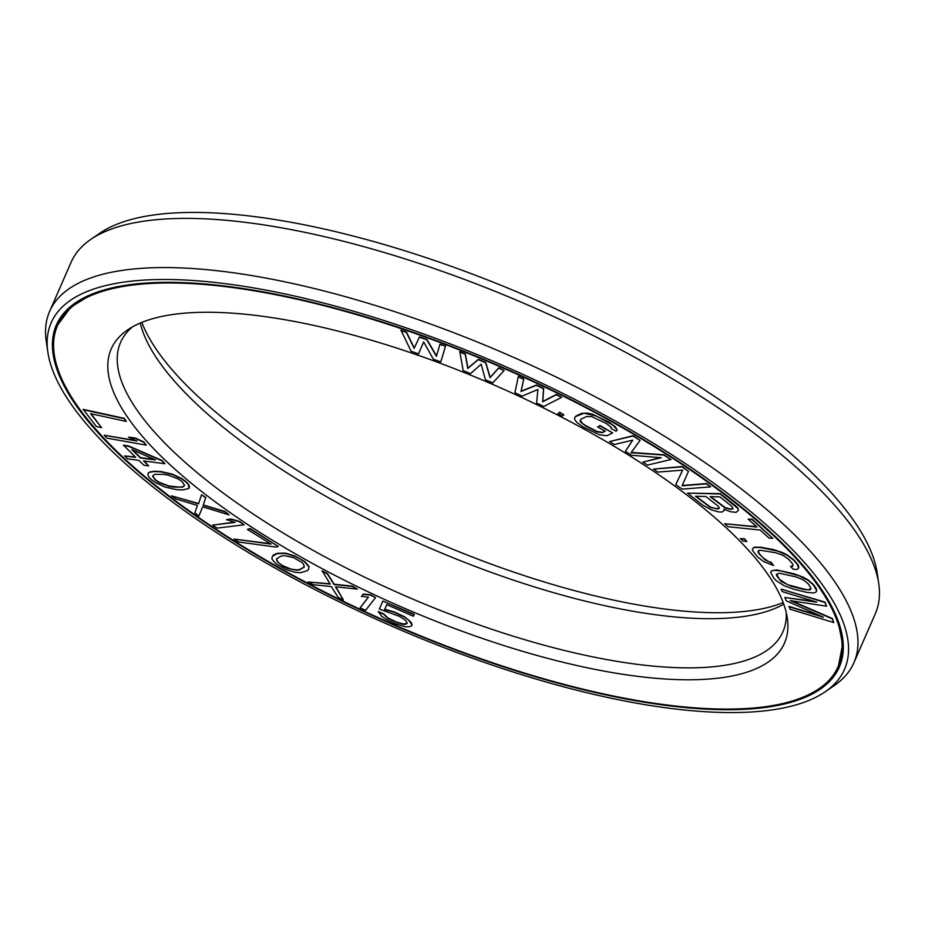 <?xml version="1.0" encoding="UTF-8"?>
<svg xmlns="http://www.w3.org/2000/svg" width="925" height="925" viewBox="0 0 925 925"><rect width="100%" height="100%" fill="white"/><g stroke="black" fill="none" stroke-linecap="round" stroke-linejoin="round"><path stroke-width="1.39" d="M147.85 474.444L148.705 476.826L151.608 479.797L155.955 482.838L165.124 487.093L176.213 489.591L182.711 489.949L188.966 488.423L188.469 484.665L185.555 481.694L181.208 478.641L172.038 474.398L160.95 471.9L154.452 471.542L149.885 472.224L148.197 473.057L147.85 474.444M208.229 524.024A425.928 139.409 -156.4 0 0 838.154 666.543A425.928 139.409 -156.4 0 0 687.472 468.027A425.928 139.409 23.6 0 0 57.547 325.507A425.928 139.409 23.6 0 0 208.229 524.024M241.182 520.174A367.352 120.238 23.6 0 1 127.65 329.89A367.352 120.238 23.6 0 1 654.518 471.877A367.352 120.238 -156.4 0 1 787.314 618.097A367.352 120.238 -156.4 0 1 607.424 671.723A367.352 120.238 -156.4 0 1 241.182 520.174M436.531 355.952L426.98 339.487L419.545 336.816L414.273 348.031L406.549 332.167L400.976 330.167L411.082 351.246L418.516 353.905L423.662 341.938M418.516 353.905L423.662 341.926L433.374 359.224L440.797 361.883L445.549 346.135L439.976 344.135L436.427 356.322L426.841 339.799L419.407 337.128L414.146 348.343L406.41 332.48L400.837 330.479M126.367 421.465L124.308 418.354L83.25 409.382L96.316 426.494L101.553 427.639L90.557 413.637L126.367 421.465L124.17 418.667L83.111 409.694M101.553 427.639L91.02 413.741M146.289 445.133L143.803 441.93L135.293 437.999L128.459 437.12L136.958 441.052L104.282 435.236L106.918 438.126L146.289 445.133L143.664 442.243L135.166 438.311L128.459 437.12M135.767 440.508L104.282 435.236M164.962 463.737L162.025 460.465L128.309 445.85L123.557 445.226L135.709 457.366L124.609 455.921L127.685 458.869L138.785 460.315L143.907 465.24L148.671 465.865L143.548 460.939L164.962 463.737L161.887 460.777L128.182 446.162L123.418 445.549M135.316 456.985L124.609 455.921M148.671 465.865L144.08 461.008M504.16 370.474L498.737 367.838L490.169 377.4L485.764 362.45L478.352 359.363L467.934 368.15L465.368 353.963L459.806 351.65L463.171 370.543L470.582 373.631L481.162 364.184L485.417 379.793L492.828 382.881L504.16 370.474L498.598 368.162L490.042 377.712L485.625 362.762L478.213 359.675L467.796 368.462L465.24 354.275L459.679 351.962M561.625 397.357L556.341 394.466L542.813 401.496L543.68 388.454L536.454 385.02L521.122 391.183L523.793 378.996L518.37 376.417L514.89 392.709L522.128 396.143L537.911 389.448L536.592 403.022L543.819 406.457L561.625 397.357L556.202 394.778L542.686 401.808L543.553 388.766L536.315 385.332L520.983 391.495L523.666 379.319L518.231 376.741M563.892 414.816L559.637 412.238L557.948 413.672L562.342 415.938L563.892 414.816L559.498 412.55L557.948 413.672M612.674 432.9L600.024 425.558L597.608 426.992L605.274 431.212L602.221 432.703L596.903 431.767L585.444 425.858L580.623 422.02L580.067 420.528L580.738 419.314L586.462 416.516L591.688 416.608L606.465 423.546L611.286 427.385L610.997 428.414L616.108 431.223L617.16 429.824L612.639 424.957L596.44 416.053L584.103 413.232L575.627 416.504L574.575 417.903L574.749 419.58L576.633 422.205L583.155 426.98L599.643 434.854L606.95 435.698L612.674 432.9L599.897 425.882L597.608 426.992M605.031 431.085L602.36 432.391L597.041 431.455L585.583 425.546L582.553 423.488L580.218 420.251M617.16 429.824L615.414 426.887L608.893 422.112L592.405 414.238L587.467 413.117L581.478 413.382L575.766 416.192L574.575 417.903M640.088 440.404L633.093 435.698L609.54 441.583L614.293 444.509L632.735 440.127L625.381 451.365L631.717 455.273L661.248 457.736L642.817 462.13L647.569 465.067L670.983 459.494L663.861 455.088L631.047 452.73L640.088 440.404L632.954 436.01L609.54 441.583M632.654 440.15L625.381 451.365M660.381 457.667L642.817 462.13M670.983 459.494L664 454.776L631.266 452.417M688.466 471.357L682.164 466.535L653.513 469.091L657.814 472.085L682.685 470.143L675.712 484.608L682.164 489.117L710.666 486.874L706.376 483.879L682.107 485.775L688.466 471.357L682.026 466.847L653.513 469.091M682.662 470.143L675.712 484.608M710.666 486.874L706.515 483.567L682.245 485.463M738.358 510.461L738.034 508.195L735.548 505.697L720.274 493.638L687.553 493.152L702.827 505.223L711.325 509.814L718.725 511.941L722.194 512.022L724.495 510.126L723.917 509.143L730.565 511.733L736.057 512.357L738.358 510.461L737.896 508.507L720.136 493.95L687.553 493.152M724.495 510.126L724.379 509.374M772.803 538.396L752.106 519.202L748.128 519.122L756.904 527.065L724.657 523.723L727.952 526.707L760.2 530.048L768.964 537.992L772.803 538.396L751.967 519.515L748.128 519.122M756.5 526.695L724.657 523.723M746.845 541.587L744.556 538.824L740.37 538.547L742.798 540.986L746.845 541.587L744.417 539.136L740.37 538.547M773.589 565.51L771.068 562.643L765.137 559.937L758.824 553.555L757.98 551.809L758.419 550.699L760.119 550.213L775.798 552.768L782.989 555.324L788.482 559.151L792.274 563.452L793.107 565.198L792.679 566.32L790.551 566.32L793.083 569.187L796.899 569.499L798.599 568.227L797.35 564.412L793.558 560.111L787.233 555.324L777.925 551.184L760.558 547.507L754.199 547.507L752.487 548.779L752.476 550.375L757.529 556.908L763.853 561.683L773.589 565.51L771.196 562.331L768.236 561.371L762.743 557.544L758.962 553.243L758.431 550.687M792.794 566.007L790.551 566.32M798.599 568.227L798.749 566.32L797.489 564.088L793.696 559.798L787.372 555.012L782.296 552.468L773.404 549.589L760.697 547.195L754.326 547.195L752.487 548.779M816.081 592.046L816.763 590.37L816.104 588.312L813.607 584.681L808.115 579.94L803.293 577.235L794.298 573.882L776.699 569.927L771.404 570.887L770.722 572.575L773.878 578.252L776.341 580.75L784.203 585.698L793.199 589.052L806.623 592.358L813.746 592.983L816.081 592.046L816.625 590.682L813.468 584.993L807.987 580.252L798.946 575.755L780.735 570.887L773.612 570.262L771.277 571.199M820.799 616.073L789.083 606.418L790.054 609.24L833.818 622.56L832.142 618.79L790.251 600.603L826.568 606.21L824.892 602.441L781.128 589.121L782.249 591.63L816.694 602.117L784.851 597.504L786.343 600.857L823.389 617.218L788.944 606.731M833.818 622.56L832.28 618.478L791.58 600.799M826.568 606.21L825.031 602.129L781.128 589.121M814.613 601.481L784.851 597.504M188.966 488.423L189.452 486.735L188.596 484.353L185.694 481.382L181.346 478.329L172.177 474.086L161.089 471.588L154.591 471.23L150.012 471.912L148.197 473.057M198.956 515.942L202.656 506.854L229.053 514.855L224.937 511.837L203.142 505.247L205.685 497.777L201.558 494.759L198.517 503.836L171.46 495.858L175.588 498.864L197.372 505.455L194.828 512.936L198.956 515.942L202.644 506.854M229.053 514.855L225.076 511.525L203.28 504.934L205.824 497.465L201.558 494.759M198.621 503.512L171.46 495.858M244.073 524.81L239.76 521.515L231.296 519.018L226.706 519.572L235.042 522.382L212.669 525.123L217.121 528.117L244.073 524.81L239.621 521.827L231.157 519.33L226.567 519.885M234.326 522.174L212.669 525.123M278.286 546.478L250.074 528.51L247.403 529.389L271.037 544.097L234.037 539.078L238.754 542.015L275.766 547.045L278.286 546.478L249.935 528.822L247.403 529.389M270.354 543.68L234.037 539.078M308.568 569.349L309.031 566.401L304.753 561.579L294.659 555.902L285.501 553.138L277.246 553.312L273.58 554.861L272.251 556.515L271.927 559.139L276.205 563.961L286.299 569.65L295.468 572.402L300.833 572.621L307.377 570.679L308.568 569.349L308.904 566.713L304.614 561.891L299.978 558.885L294.532 556.214L285.363 553.451L277.107 553.624L272.251 556.515M357.362 589.109L352.194 586.103L334.168 584.207L327.462 573.535L322.154 570.841L330.19 584.091L308.025 581.998L313.332 584.692L331.358 586.6L338.076 597.272L343.372 599.967L335.498 586.785L357.362 589.109L352.067 586.415L334.029 584.519L327.323 573.847L322.016 571.153M329.971 583.744L308.025 581.998M343.372 599.967L335.844 586.82M407.127 623.381L403.566 624.028L396.721 622.143L387.644 617.808L383.829 613.957L378.302 611.541L381.713 616.327L385.922 619.264L395.923 623.993L405.659 626.78L408.954 626.757L411.463 626.017L411.995 624.78L408.596 619.993L404.387 617.056L394.385 612.327L384.638 609.54L386.766 604.603L413.487 616.27L414.146 614.72L382.823 601.053L379.366 609.078L399.242 616.281L405.3 620.028L407.266 623.08L405.67 624.225L403.427 624.34L396.582 622.456L387.506 618.131L383.702 614.269L378.163 611.853M411.463 626.017L412.134 624.468L410.954 622.12L404.526 616.744L394.524 612.015L384.777 609.228L386.766 604.603M413.487 616.27L414.284 614.408L382.823 601.053M375.585 597.585L370.278 594.717L363.352 594.058L361.64 596.232L368.439 597.203L360.103 607.806L365.537 610.373L375.585 597.585L370.15 595.029L363.213 594.37L361.502 596.544M368.335 597.192L360.103 607.806M733.016 508.588L730.299 508.981L724.923 507.386L710.643 496.644M719.153 508.253L715.73 508.623L710.354 507.039L696.086 496.286M810.913 588.762L808.161 589.757L804.889 589.317L787.568 584.681L779.393 579.27L776.572 574.171M154.452 459.482L140.612 457.667L132.61 449.978M184.572 485.232L182.838 486.828L179.103 487.093L169.113 486.064L159.1 482.237L155.354 479.682L152.729 475.947M304.325 566.828L300.058 569.372L296.775 569.939L290.959 569.072L283.015 565.799L279.223 563.267L277.512 561.498L276.633 558.712M141.837 322.409A367.352 120.238 23.6 0 0 270.482 453.123A367.352 120.238 -156.4 0 0 783.163 602.591M140.288 323.045A361.397 118.284 23.6 0 0 269.927 461.667A361.397 118.284 -156.4 0 0 783.741 604.164M786.238 612.512A361.397 118.284 -156.4 0 1 782.92 631.775A361.397 118.284 -156.4 0 1 248.443 510.843A361.397 118.284 23.6 0 1 120.585 342.4A361.397 118.284 23.6 0 1 132.472 326.895M445.549 346.135L439.837 344.447M440.797 361.883L445.411 346.447M719.8 496.864L731.883 506.414L732.993 508.877L730.16 509.293L724.784 507.698L710.088 496.632L719.8 496.864M717.673 508.993L710.227 507.351L695.531 496.274L705.925 496.528L718.02 506.079L719.234 507.571L719.118 508.542L717.812 508.681M808.103 583.675L810.589 587.306L810.947 588.901L810.092 589.815L804.75 589.641L791.326 586.323L781.394 581.617L776.757 575.951L776.41 574.356L779.336 573.188L796.032 576.923L803.235 579.836L808.103 583.675M131.766 449.608L155.539 459.945L140.473 457.979L131.766 449.608M163.251 474.375L168.188 475.115L178.201 478.942L181.948 481.497L184.618 485.382L182.699 487.14L173.912 487.117L168.974 486.377L158.961 482.549L155.215 479.994L152.544 476.109L154.463 474.352L163.251 474.375M280.911 556.168L284.195 555.613L293.329 557.544L301.735 562.284L303.446 564.042L304.371 566.979L299.92 569.696L296.636 570.251L287.49 568.308L282.877 566.123L277.373 561.81L276.459 558.885L280.911 556.168M90.731 239.448L99.831 233.204A432.877 141.675 23.6 0 1 720.679 400.513A432.877 141.675 -156.4 0 1 877.143 572.806L878.75 583.733A438.832 143.629 -156.4 0 0 720.124 409.07A438.832 143.629 23.6 0 0 90.731 239.448A438.832 143.629 23.6 0 0 71.109 262.226L49.626 311.401A438.832 143.629 23.6 0 1 698.641 458.245A438.832 143.629 -156.4 0 1 853.891 662.774A438.832 143.629 -156.4 0 1 834.269 685.552L825.169 691.796A432.877 141.675 -156.4 0 0 691.38 467.576A432.877 141.675 23.6 0 0 259.821 288.993A432.877 141.675 23.6 0 0 47.857 352.194L46.25 341.267A438.832 143.629 23.6 0 1 49.626 311.401M207.512 524.105A427.211 139.825 -156.4 0 0 839.322 667.064A427.211 139.825 -156.4 0 0 688.188 467.946A427.211 139.825 23.6 0 0 56.379 324.999A427.211 139.825 23.6 0 0 207.512 524.105M47.857 352.194A432.877 141.675 23.6 0 0 204.321 524.487A432.877 141.675 -156.4 0 0 825.169 691.796M853.891 662.774L875.374 613.599A438.832 143.629 -156.4 0 0 878.75 583.733M837.796 619.935L842.582 644.424L838.501 665.757A425.928 139.409 -156.4 0 0 816.521 582.311M57.547 325.507L57.893 324.721A425.928 139.409 23.6 0 1 134.056 284.148M835.333 671.978A426.379 139.559 -156.4 0 0 843.091 652.16M55.477 331.266A426.379 139.559 23.6 0 1 64.75 312.118M79.527 408.966A427.211 139.825 23.6 0 1 56.552 324.606M761.992 707.128A427.211 139.825 -156.4 0 0 839.495 666.671M838.501 665.757L838.154 666.543M57.893 324.721L70.774 307.227L91.991 294.115"/></g></svg>
